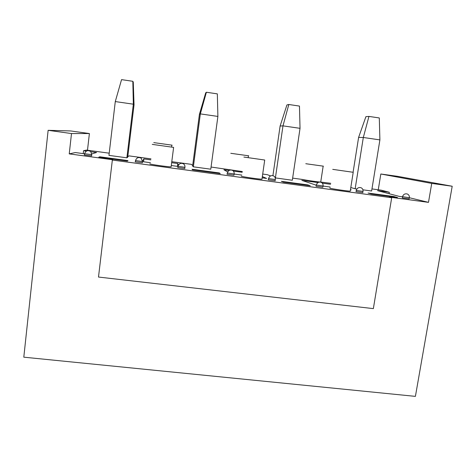 <?xml version="1.0" encoding="UTF-8"?>
<svg xmlns="http://www.w3.org/2000/svg" width="476" height="476" viewBox="0 0 476 476"><rect width="100%" height="100%" fill="white"/><g stroke="black" fill="none" stroke-linecap="round" stroke-linejoin="round"><path stroke-width="0.71" d="M108.95 155.384L115.281 101.572L121.553 79.629L132.828 81.301L133.268 82.104L134.036 104.898L127.711 157.229L126.872 157.812L108.95 155.384M134.036 104.898L133.345 104.19L126.872 157.812M132.828 81.301L133.345 104.19L115.281 101.572M193.357 166.832L200.336 113.889L217.889 116.43L210.773 169.194L193.357 166.832L192.607 166.035L199.414 114.359L205.709 92.868L206.388 92.243L200.336 113.889L199.414 114.359M217.889 116.43L217.336 93.873L206.388 92.243M272.909 175.662L280.114 126.039L286.927 104.934L288.819 104.5L282.982 125.86L280.114 126.039M275.39 177.953L282.982 125.86L300.035 128.33L292.323 180.249L275.217 177.887M300.035 128.33L299.464 106.083L288.819 104.5M353.103 172.169L358.612 137.403L365.907 116.668L368.948 116.418L363.313 137.493L358.612 137.403M356.875 189.002L355.155 188.77L363.313 137.493L379.896 139.896L371.625 191.001L362.932 189.823M379.896 139.896L379.301 117.953L368.948 116.418M389.082 193.708L389.326 192.256L377.563 190.656L399.049 196.344L402.512 196.814M389.326 192.256L381.27 190.174L371.964 188.912M292.639 178.125L303.658 179.625C305.83 180.237 318.956 182.112 320.729 182.058L330.731 183.302M262.704 174.055L267.357 174.686L270.552 175.93M211.064 167.034L242.302 171.55M171.782 161.691L191.459 164.369L192.667 165.547M127.77 156.735L129.038 155.878L150.969 158.859M86.346 151.112L83.556 150.731L86.465 150.089L109.206 153.183M91.767 153.897L96.569 152.499L90.856 151.725M112.348 160.049L98.496 277.05L373.357 308.621L391.694 197.73L112.348 160.049L112.866 159.769L69.234 153.885L75.321 152.546L84.448 153.778M391.694 197.73L389.398 197.088L428.483 202.359L409.467 197.754M356.232 190.519L356.03 191.673L362.819 192.59M393.7 196.511L397.478 197.534L371.429 194.018L368.049 193.042L393.7 196.511L393.616 197.016M268.541 178.673L268.25 179.815L275.146 180.725M307.823 184.902L310.239 185.753L283.375 182.124L281.381 181.332L307.823 184.902L307.746 185.414M177.709 167.582L184.777 168.492M219.287 172.937L220.257 173.597L192.536 169.855L192.024 169.254L219.287 172.937L219.216 173.46M350.443 189.769L351.211 189.87L350.461 189.65M323.21 186.086L330.154 187.026M318.027 182.57L301.832 180.374L315.981 185.105M330.576 184.277L322.294 183.153M262.163 177.822L266.602 178.423L262.341 176.596M234.263 174.049L241.808 175.073M229.063 170.491L223.94 169.795L227.695 171.985M242.201 172.276L233.353 171.074M178.571 164.999L177.78 163.53L171.657 162.697M142.502 161.632L150.487 162.715M171.295 165.529L178.012 166.439L177.893 167.552M150.838 159.871L143.907 158.924L142.526 160.888M84.282 154.962L91.594 155.884M127.973 160.596L127.395 161.061L98.782 157.193L99.841 156.794L127.973 160.596M355.155 188.77L350.8 187.526M149.821 163.815C148.988 164.238 167.951 166.939 171.122 166.85L171.164 166.558M135.166 161.834L142.336 162.75M241.219 176.162C241.844 176.739 259.075 179.244 261.967 179.178L262.008 178.893M330.011 187.919L329.82 188.133C331.665 188.835 347.617 191.191 350.229 191.144L350.271 190.882M227.326 173.103L227.016 174.246L233.978 175.156M316.296 185.122L316.046 186.271L322.877 187.187M402.523 196.766L402.387 197.939L409.146 198.861M452.2 186.247L397.603 176.334L380.83 174.002L431.732 183.415L452.2 186.247L415.405 396.371L23.8 357.178L48.136 130.323L71.495 133.554L69.234 153.885M431.732 183.415L428.483 202.359M48.136 130.323L70.734 130.954L89.393 133.548L71.495 133.554M87.489 150.232L89.393 133.548M83.229 153.611L83.556 150.731M172.116 145.174L153.784 142.616L172.116 145.174M378.259 189.763L380.83 174.002M332.724 169.361L353.21 172.294L332.724 169.361M305.788 163.714L323.394 166.172L305.788 163.714M243.89 157.062L264.715 160.025L243.89 157.062M230.783 153.302L248.746 155.807L230.783 153.302M143.55 161.775L143.907 158.924M177.417 166.356L177.78 163.53M152.243 144.371L173.621 147.387L152.243 144.371M99.781 157.33L99.841 156.794M363.01 191.429L356.244 190.436C357.065 188.056 358.654 187.145 361.01 187.711C362.575 188.46 363.236 189.728 362.998 191.513L362.807 192.679M142.485 161.542L135.493 160.602C136.6 157.651 138.51 156.854 141.211 158.21L142.473 161.632L142.324 162.851M91.743 154.664L84.579 153.724C85.894 150.505 87.971 149.821 90.809 151.671L91.725 154.754L91.582 155.985M234.144 173.966L227.344 173.014C228.266 170.372 229.979 169.492 232.478 170.366C233.799 171.199 234.353 172.425 234.132 174.055L233.966 175.251M184.938 167.296L178.048 166.35C179.047 163.565 180.85 162.715 183.45 163.809C184.64 164.672 185.128 165.862 184.92 167.385L184.765 168.593M323.061 186.015L316.308 185.039C317.147 182.588 318.765 181.683 321.151 182.314C322.651 183.087 323.281 184.349 323.043 186.098L322.865 187.276M275.318 179.541L268.553 178.583C269.434 176.043 271.088 175.144 273.533 175.888C274.944 176.691 275.533 177.941 275.306 179.63L275.128 180.82M409.342 197.713L402.535 196.689C403.333 194.381 404.903 193.47 407.248 193.97C408.878 194.696 409.574 195.969 409.324 197.784L409.134 198.944M171.616 146.935L171.848 145.156M135.345 161.816L135.481 160.698M350.229 191.144L353.21 172.294M320.729 182.058L323.162 166.184M261.967 179.178L264.715 160.025M248.198 157.496L248.436 155.801M84.436 154.95L84.567 153.813M171.122 166.85L173.621 147.387"/></g></svg>
